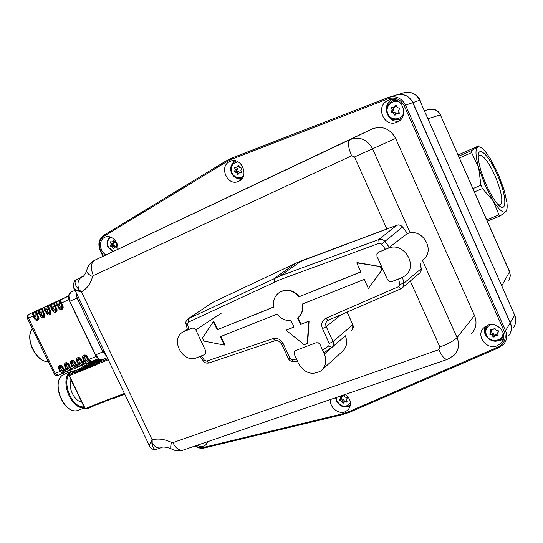 <?xml version="1.0" encoding="UTF-8"?>
<svg xmlns="http://www.w3.org/2000/svg" width="543" height="543" viewBox="0 0 543 543"><rect width="100%" height="100%" fill="white"/><g stroke="black" fill="none" stroke-linecap="round" stroke-linejoin="round"><path stroke-width="0.81" d="M422.576 260.043C436.45 250.92 422.054 226.73 406.958 233.836L388.014 248.334L378.498 252.203L376.869 253.907L376.991 256.371L387.539 279.747L389.331 281.532L391.761 281.613L401.318 277.901L404.583 276.115C419.148 266.572 403.863 240.922 388.014 248.334M195.806 329.852L194.204 328.223L192.134 328.121L182.896 332.044C169.592 339.09 182.957 363.932 196.681 357.728L204.582 354.613L205.912 353.154L205.716 350.961L195.806 329.852L221.361 313.128M322.345 369.586L341.968 351.837C346.705 347.663 347.825 342.314 345.334 335.784L345.26 335.812M324.347 354.016L320.099 344.588L318.408 342.857L316.148 342.721L295.08 350.71L294.163 351.945L294.306 354.219L298.514 363.518C304.48 373.177 311.947 375.634 320.906 370.889C325.848 366.532 326.995 360.912 324.347 354.016L345.334 335.784M328.101 350.758L327.877 350.262M113.175 251.423L108.369 247.065C106.699 242.49 107.67 239.259 111.267 237.359M113.589 243.332L112.876 245.036L114.654 245.565L112.123 246.617L110.786 246.352L110.412 245.572L111.057 244.364L113.589 243.332L113.596 242.85L111.064 243.882L111.057 244.364M111.064 243.882L110.439 242.388L111.654 241.893M114.247 241.119L112.36 241.968L110.629 241.75L110.439 242.388M112.537 241.811L113.752 240.379M116.575 242.673L114.844 242.368L114.064 240.678L113.317 240.549M113.046 241.689L113.596 242.85M116.935 243.474L116.08 244.981L116.901 247.119L115.048 247.099L116.752 246.386M112.123 246.617L113.657 248.667L115.048 247.099M112.496 246.916L115.021 245.87L114.654 245.565M115.021 245.87L115.489 246.855M243.339 176.258C238.845 179.115 235.038 178.043 231.922 173.047C230.117 166.592 232.187 162.859 238.126 161.848M237.359 169.138L236.476 171.038L238.472 171.561L236.327 172.341L234.793 172.117L234.406 171.269L235.207 169.911L237.359 169.138L237.379 168.608L235.228 169.375L235.207 169.911M235.228 169.375L234.556 167.767L236.157 167.203M238.981 166.341L236.755 167.23L234.807 167.054L234.556 167.767M236.979 167.047L238.438 165.452M236.327 172.341L237.956 174.568L239.382 172.81L241.703 172.742L240.882 170.407L241.934 168.16L239.578 167.57L238.744 165.751L237.902 165.642M238.906 166.47L236.755 167.23L237.379 168.608M236.734 172.66L238.879 171.88L238.472 171.561M238.879 171.88L239.327 172.844M393.519 100.482L395.555 99.892M403.917 111.899C402.804 120.078 390.919 121.476 387.96 113.854C383.86 105.749 394.815 97.177 401.189 103.632M393.573 109.727L392.474 111.838L394.747 112.36L393.207 112.91L391.428 112.713L391.021 111.79L392.032 110.27L393.573 109.727L393.621 109.15L392.08 109.686L392.032 110.27M392.08 109.686L391.354 107.942L392.86 107.433L393.621 109.15M396.309 105.722L395.745 106.557L393.94 107.283L391.673 107.154L391.354 107.942M394.204 107.08L395.942 105.301M393.207 112.91L394.951 115.32L396.729 113.331L399.343 113.222L398.542 110.663L399.831 108.2L397.177 107.582L396.268 105.62L395.304 105.518M395.406 106.788L395.745 106.557M393.668 113.249L395.202 112.7L394.747 112.36M395.202 112.7L395.935 114.349M396.987 113.297L398.223 112.795M398.508 112.74L399.438 112.835M401.664 118.401L400.558 118.89M486.82 326.031L487.125 325.501M490.607 332.574L492.929 333.3L491.904 334.929L489.63 334.196L490.879 332.126L490.125 330.137L490.594 329.411M498.745 331.495L498.277 330.728L496.078 330.327L494.734 328.026L492.834 329.764L490.709 329.425L490.125 330.137M491.585 329.601L491.87 330.232L490.838 331.841M490.831 332.282L491.87 330.232M498.671 331.617L497.503 333.029L498.433 331.529M491.904 334.929L493.139 336.918L494.103 337.108L495.454 335.622L498.128 335.683L497.503 333.029M492.365 335.282L493.383 333.653L492.929 333.3M493.383 333.653L494.585 335.676L496.234 334.142L495.223 335.778L496.234 334.142M495.745 335.594L496.75 333.965L496.241 334.128M496.75 333.965L497.7 334.128M503.843 335.689L503.497 336.192M350.534 402.852C346.04 407.854 341.506 407.298 336.925 401.182L336.185 397.551M342.104 397.008L341.147 398.677L343.176 399.336L341.547 401.141L339.966 400.754L339.592 399.94L342.138 396.519L340.468 398.8M340.502 398.311L339.843 396.736L340.413 396.118M339.864 396.288L339.843 396.736M340.38 396.112L342.171 396.471L343.319 395.1M344.187 395.27L345.015 397.055L347.384 397.768L346.264 399.784L347.025 401.956M341.547 401.141L343.135 403.293L344.656 401.861L346.97 402.017M341.961 401.474L343.583 399.668L343.176 399.336M343.583 399.668L344.866 401.548M396.641 94.923C403.836 93.315 409.246 95.873 412.87 102.6L510.305 322.773C511.961 326.771 511.784 330.572 509.782 334.176M103.414 359.276L96.172 363.593L95.683 365.066L69.368 375.688L85.244 408.614L111.58 398.223L112.89 398.745L124.734 394.15L112.903 398.738M95.683 365.066L95.432 364.238L96.172 363.593L107.833 358.794M100.923 359.812L90.871 365.792L90.24 366.376L90.871 365.792L94.394 365.1L95.419 364.272M99.824 359.541L85.713 367.91L85.075 368.5L85.713 367.91L89.201 367.231L90.219 366.41M98.982 359.133L80.581 370.027L79.943 370.611L80.581 370.027L84.05 369.349L85.061 368.534M97.224 360.172L95.622 360.26L89.534 362.778L69.49 374.575L75.708 372.016L78.925 371.46L79.93 370.645M111.797 398.738L109.476 399.343L108.084 400.571L106.937 400.782M106.571 400.768L104.27 401.358L102.885 402.58M101.371 402.777L99.097 403.361L97.706 404.589L96.579 404.793M96.199 404.773L93.953 405.356L92.296 406.721L91.509 406.191M94.428 260.396L372.098 128.956C382.245 125.474 390.091 128.623 395.65 138.411L474.487 315.463C477.283 322.63 476.17 328.854 471.148 334.142M387.817 100.543L388.883 100.095C401.766 94.828 410.169 116.664 397.354 121.985L396.872 122.202C384.023 128.128 374.819 106.218 387.817 100.543M229.696 161.529L230.537 161.169C241.54 156.554 249.746 176.658 238.771 181.26L238.275 181.484C227.32 186.473 218.653 166.389 229.696 161.529M105.926 254.891C99.328 251.307 98.541 239.938 104.758 237.305L105.172 237.121C111.091 234.352 119.019 242.035 117.682 249.264M207.962 441.574L205.634 445.022L203.618 446.108L200.286 446.461L196.824 445.396M345.402 394.388C351.206 399.492 352.054 404.711 347.941 410.046L344.859 411.879C337.956 414.519 329.078 406.748 330.626 399.465M487.723 325.271C497.972 321.049 508.934 335.092 501.454 342.877L496.899 345.918C486.392 350.079 475.634 335.574 483.562 327.958L487.723 325.271M398.942 121.075C387.369 123.275 381.322 105.084 391.815 99.484M241.187 179.55L236.911 178.274M231.888 164.393L234.352 160.68M109.224 237.739L109.727 236.829M350.296 405.994L347.12 406.639M503.605 338.622L499.988 340.746L494.958 341.282M486.107 335.961C484.254 333.103 483.745 330.124 484.58 327.015M508.479 336.036C511.56 332.126 512.137 327.762 510.21 322.929L412.728 102.654C408.947 95.731 403.374 93.226 396.01 95.127L389.589 97.068M156.975 449.129L156.255 449.38C154.083 449.672 152.732 447.649 152.21 443.319L152.155 439.823C158.4 438.269 164.862 439.158 171.547 442.491L172.864 442.626L438.792 349.692L439.891 346.977L410.27 281.064M172.253 449.36L171.031 448.694C165.778 446.821 162.282 446.556 160.531 447.887C157.687 448.416 154.911 446.889 152.21 443.319L150.554 442.457L152.155 439.823L81.504 291.89L78.219 291.075L74.595 289.283L73.699 287.498M149.732 446.502L149.298 445.531L150.554 442.457M76.848 279.469L76.991 279.401C73.957 281.308 74.513 284.613 78.647 289.331L78.219 291.075M81.871 277.106L81.348 277.364C78.104 279.38 77.201 283.371 78.647 289.331L81.504 291.89C87.023 288.659 90.715 283.561 92.575 276.597L93.362 275.593C90.335 268.127 90.756 263.029 94.631 260.301L350.079 139.592C359.697 136.3 367.177 139.347 372.505 148.721L410.203 232.94M201.256 355.923L204.501 360.335L206.632 361.102L273.061 338.642C277.351 337.705 280.717 339.361 283.168 343.604L289.914 358.183L292.039 359.541L296.532 359.14M328.82 345.884L329.289 343.522L333.035 341.554C333.952 343.929 333.551 345.877 331.841 347.405L328.82 345.884L322.61 350.167M329.289 343.522L322.454 328.617C320.811 323.961 321.958 320.506 325.881 318.246L398.596 286.643L399.757 284.43L398.643 278.939M385.489 249.359L381.58 244.072L379.075 243.312L279.964 279.713L188.346 322.175L187.491 324.144L188.808 329.492M220.899 336.477L224.768 344.751L224.32 345.076L203.91 341.085L202.444 337.963L213.725 321.137L217.662 329.547L273.753 306.951M356.751 262.866L380.283 266.552L357.104 262.602L356.751 262.866L360.891 271.989L299.437 296.607C293.525 290.05 287.05 288.516 280.005 291.998L279.238 292.514M299.437 296.607L360.837 271.873M380.616 266.28L382.17 269.728L368.364 288.482L364.238 279.387L302.322 304.046C303.286 309.924 301.698 314.58 297.564 318.015L297.958 317.703C302.064 314.288 303.659 309.68 302.743 303.876M297.958 317.703L300.965 324.232L309.082 321.083L307.657 343.278L304.236 344.751L286.018 330.192L293.96 326.954M286.018 330.192L294.021 327.09L291.021 320.58C285.516 320.92 280.853 318.768 277.039 314.119L220.39 336.68L224.32 345.076M297.564 318.015L300.571 324.551L309.082 321.083M308.695 321.395L307.27 343.61M300.571 324.551L300.965 324.232M380.283 266.552L381.844 270.007L382.17 269.728M381.844 270.007L368.364 288.482M299.037 296.899C293.118 290.335 286.636 288.801 279.591 292.283C274.67 295.677 272.729 300.612 273.781 307.073L217.662 329.547M213.263 321.442L217.2 329.859M402.587 277.33L403.802 283.303L421.266 268.649L420.038 262.31L421.32 269.416L420.968 271.276L419.936 272.824L402.451 287.736M407.508 233.626L402.607 227.008C400.958 225.189 399.003 224.626 396.757 225.311L295.949 263.172L212.91 302.308L188.007 318.836L279.916 276.048L378.763 239.551C381.138 238.839 383.202 239.463 384.953 241.418L389.311 247.343M328.108 320.309L327.612 320.608C325.705 322.142 325.237 324.164 326.214 326.669L333.035 341.554L352.807 324.734L347.058 312.116M351.633 330.307C353.289 328.848 353.676 326.988 352.807 324.734L352.76 324.633M212.591 302.478L188.333 318.666L188.346 322.175M399.757 284.43L403.802 283.303L403.354 286.466L400.788 288.849L328.345 320.2M407.542 233.612L402.607 227.008L381.58 244.072M283.168 343.604L281.552 343.834M289.914 358.183L288.272 358.366M322.454 328.617L326.214 326.669L341.309 314.607M506.884 209.401L505.913 211.485L500.252 215.924L498.983 214.885L493.214 200.842L482.408 188.557L480.942 185.231L478.675 167.76L485.021 185.115L493.214 200.842C499.193 210.066 503.422 213.609 505.913 211.485C507.142 210.073 507.474 207.019 506.897 202.329L504.243 190.349L498.216 173.991L490.505 158.997L486.413 152.963C482.544 147.995 479.625 146.04 477.657 147.099C475.145 149.203 475.485 156.092 478.675 167.76L471.616 152.61L459.48 157.938M472.987 188.584L480.942 185.231M471.616 152.61L471.528 150.56L477.657 147.099L478.933 145.796L458.163 154.945M458.713 156.194L471.528 150.56M498.196 204.657L500.259 205.078C503.409 201.82 501.684 192.107 495.073 175.932C488.714 162.153 483.548 155.264 479.578 155.257L478.288 157.103M497.327 174.737C508.038 198.338 507.196 218.035 495.291 201.107C492.121 196.688 489.033 191.075 486.019 184.274C482.252 175.565 479.808 167.848 478.688 161.115C475.587 142.897 488.028 152.793 497.327 174.737M486.752 219.82L498.983 214.885M482.408 188.557L474.446 191.896M500.252 215.924L487.329 221.123M71.065 379.937C67.712 387.437 74.384 401.25 81.728 402.071M102.783 359.534L99.179 359.093L95.602 354.891L69.782 301.297M107.297 357.674L102.566 359.622C99.824 360.274 97.428 358.726 95.371 354.973L69.667 301.351C67.902 296.953 68.309 293.906 70.895 292.209L68.798 295.684L69.898 301.25L77.072 297.985L102.858 351.871L95.364 354.959M75.986 292.188L77.072 297.985L78.457 297.354M75.077 290.288L70.895 292.209L75.077 290.288M104.222 351.253L102.858 351.871L106.584 356.181M68.588 296.098L61.943 299.145C60.897 299.851 60.748 301.134 61.495 302.987L68.988 299.566M60.877 300.476L59.268 301.222L58.922 304.155L60.599 303.388L60.87 300.489L58.162 301.168L57.741 304.698L59.106 307.535L61.902 308.695L62.818 307.209L61.196 303.123L60.877 300.469M61.223 299.743L55.868 301.935C54.809 302.641 54.66 303.917 55.406 305.763L57.144 304.969C56.397 303.123 56.553 301.84 57.606 301.134L68.594 296.03M54.795 303.272L53.214 303.999L52.854 306.924L54.517 306.164L54.789 303.279L55.108 305.899L54.517 306.164L55.881 308.994L55.59 310.216L54.212 309.748L52.854 306.924L51.68 307.46L53.038 310.291L55.596 311.546L56.723 309.999L55.108 305.899L56.764 308.6C57.382 310.196 57.103 311.356 55.936 312.069L55.712 312.171C54.402 312.564 53.316 312.028 52.447 310.562L51.09 307.732C50.343 305.892 50.499 304.616 51.565 303.91L49.834 304.698C48.775 305.41 48.612 306.686 49.359 308.526L51.68 307.46L52.114 303.937L54.795 303.259M55.148 302.532L68.601 296.01L49.834 304.698L68.601 296.003M48.761 306.021L47.2 306.747L46.834 309.673L48.483 308.919L48.755 306.048L46.107 306.686L45.66 310.209L47.017 313.026L49.562 314.282L50.682 312.775L49.067 308.655L48.748 306.062M68.601 295.969L43.847 307.447C42.782 308.159 42.612 309.429 43.352 311.261L45.076 310.481C44.329 308.641 44.492 307.372 45.564 306.659L68.601 295.969L49.114 305.295M42.761 308.784L41.234 309.483L40.854 312.401L42.497 311.648L42.761 308.791M42.768 308.77L39.788 309.673L39.286 310.786L39.442 312.313L41.044 315.741L43.569 316.997L44.675 315.524L43.067 311.39L42.754 308.824M43.121 308.044L37.901 310.175C36.829 310.888 36.659 312.157 37.399 313.983L39.103 313.202C38.363 311.377 38.533 310.107 39.605 309.395L68.601 295.949M68.608 295.942L29.003 314.254C27.924 314.967 27.747 316.236 28.48 318.049L33.171 315.911C32.437 314.085 32.607 312.822 33.686 312.103L34.229 312.137L33.49 312.985L33.428 314.709L35.105 318.436L37.623 319.691L38.716 318.252L37.114 314.112L36.795 311.573M36.815 311.492L35.309 312.198L34.922 315.11L36.551 314.363L36.809 311.519L34.229 312.137L37.175 310.772M90.002 361.434L88.333 359.663L87.694 359.873L86.344 357.056L86.968 356.839L85.984 355.733L84.382 355.543L83.473 358.299L84.823 361.115C85.713 362.69 86.697 363.274 87.769 362.853L88.292 362.093L89.941 361.407L87.694 359.873L86.004 360.572L88.292 362.093L89.88 361.421M90.321 361.563L87.559 363.192M83.758 363.939L82.136 362.222L81.552 362.432L80.201 359.622L79.054 359.045L78.525 360.321L77.35 360.857L78.694 363.661C79.583 365.235 80.568 365.812 81.647 365.385L82.163 364.631L83.785 363.959L81.552 362.432L79.875 363.124L82.163 364.631L83.737 363.966M84.179 364.115L81.43 365.724M77.697 366.498L73.678 360.83L72.151 360.674L71.269 363.403L73.332 367.258L75.165 368.052L77.676 366.491L75.443 364.964L73.78 365.656L76.074 367.156L77.642 366.498M77.853 366.566L75.022 368.412L72.029 366.457L70.285 367.183L73.285 369.131L78.083 366.654L75.355 368.235M71.608 369.002L67.597 363.355L66.103 363.206L65.228 365.921L67.291 369.769L69.124 370.55L71.608 369.002L69.389 367.489L67.732 368.174L70.033 369.661L71.588 369.002M71.791 369.084L68.988 370.91L65.988 368.969L64.257 369.688L67.257 371.622L72.029 369.165L69.321 370.74M64.189 372.07L65.574 371.493L63.368 369.987L61.732 370.672L64.189 372.07M58.468 375.247L66.015 371.663L63.327 373.217M65.56 371.487L63.959 369.79L62.621 367.014L62.031 367.217L63.368 369.987L63.959 369.79L65.717 371.561L67.475 371.521M90.097 361.482L87.219 363.362L84.24 361.38L82.468 362.113L85.665 363.993M96.192 356.412L88.631 359.554L91.815 361.448M83.955 364.034L81.104 365.894L78.111 363.925L76.353 364.658L79.556 366.525M68.941 364.394L69.999 367.285L69.389 367.489L68.045 364.699L66.687 364.217L66.395 365.391L67.732 368.174L65.988 368.969L64.318 364.726L64.875 363.267L66.402 362.609L68.642 363.891L70.99 368.588L72.273 369.22L73.495 369.03M43.847 307.447C42.598 308.227 42.34 309.537 43.08 311.39L45.035 315.266L44.662 316.868L43.684 317.614C42.388 318.001 41.316 317.465 40.453 316.012L39.103 313.202L40.854 312.401L42.205 315.205L43.562 315.666L43.847 314.458L42.497 311.648L43.04 311.404L44.397 314.214L43.847 314.458M48.734 306.13L49.04 308.668L49.359 308.526L51.042 312.537L50.798 313.922L49.678 314.899C48.375 315.293 47.289 314.757 46.427 313.297L45.076 310.481L45.66 310.209L46.834 309.673L48.191 312.49L49.556 312.951L49.841 311.736L48.483 308.919L49.04 308.668L50.397 311.492L49.841 311.736M62.031 367.217L60.68 366.729L60.395 367.896L61.732 370.672L59.988 371.46L58.651 368.69C58.06 367.143 58.332 366.036 59.472 365.364L61.203 365.283L62.784 366.661L62.621 367.014L61.556 365.86L59.873 365.819L59.228 368.425L61.291 372.254L62.445 372.993L63.538 372.885L63.002 373.387L59.988 371.46L55.243 373.435L28.48 318.049L27.469 318.51L54.191 373.808L55.243 373.435L58.257 375.349C56.499 375.871 55.142 375.356 54.191 373.808L54.157 373.733M62.913 366.912L63.959 369.79L61.556 365.86L65.506 371.46M72.029 366.457L70.685 363.667C70.088 362.106 70.373 360.986 71.527 360.308L71.751 360.213C73.061 359.86 74.147 360.409 75.009 361.862L76.353 364.658L75.443 364.964L74.099 362.174L72.735 361.686L72.436 362.867L73.78 365.656L72.029 366.457M78.525 360.321L79.875 363.124L78.111 363.925L76.76 361.129C76.156 359.554 76.441 358.428 77.615 357.749L77.846 357.661C79.163 357.301 80.255 357.851 81.117 359.31L82.468 362.113L79.807 358.292L78.022 358.21L77.35 360.857L76.76 361.129M86.344 357.056L84.959 356.575L84.654 357.762L86.004 360.572L84.24 361.38L82.889 358.57C82.292 356.995 82.584 355.869 83.758 355.176L83.982 355.081C85.312 354.722 86.412 355.271 87.274 356.737L88.631 359.554L87.274 356.737M61.495 302.987L62.859 305.831C63.477 307.433 63.192 308.6 62.017 309.32L61.793 309.422C60.47 309.815 59.377 309.279 58.508 307.806L57.144 304.969L58.922 304.155L60.287 306.992L61.664 307.46L61.963 306.232L60.599 303.388L61.495 302.987M37.901 310.175C36.652 310.949 36.395 312.266 37.128 314.105L39.076 317.967L38.838 319.332L37.732 320.302C36.449 320.689 35.376 320.153 34.521 318.707L33.171 315.911L34.922 315.11L36.266 317.906L37.616 318.368L37.895 317.166L36.551 314.363L37.087 314.125L38.438 316.922L37.895 317.166M65.588 371.5L63.538 372.885L65.771 371.582M58.651 368.69L60.395 367.896M59.472 365.364L60.68 366.729M59.696 365.269L60.904 366.64M64.644 366.186L66.395 365.391M65.479 362.846L66.687 364.217M65.703 362.751L66.911 364.129M71.547 368.975L69.952 367.285L68.642 364.496L67.597 363.355L68.615 364.496L68.045 364.699M70.685 363.667L72.436 362.867M71.527 360.308L72.735 361.686M71.751 360.213L72.959 361.597M77.629 366.464L76.02 364.76L74.724 361.964L73.678 360.83L74.676 361.964L74.099 362.174M80.201 359.622L80.785 359.412L82.176 362.222L81.117 359.31M83.826 363.98L82.163 362.222L83.412 363.729L84.966 364.204L90.328 361.563M80.785 359.412L79.807 358.292L80.785 359.412M79.054 359.045L77.846 357.661M78.823 359.14L77.615 357.749M82.889 358.57L84.654 357.762M83.758 355.176L84.959 356.575M89.921 361.4L88.292 359.663L85.977 355.733M83.982 355.081L85.19 356.48M62.859 305.831L61.963 306.232M62.017 309.32L61.664 307.46M61.793 309.422L61.44 307.562M58.508 307.806L60.287 306.992M56.764 308.6L55.881 308.994M55.936 312.069L55.59 310.216M55.712 312.171L55.366 310.318M52.447 310.562L54.212 309.748M49.834 304.698C48.592 305.478 48.341 306.795 49.08 308.648L50.682 312.775L50.716 311.349M49.895 314.804L49.556 312.951M49.678 314.899L49.332 313.053M46.427 313.297L48.191 312.49M44.709 314.078L43.04 311.404L42.734 308.892M44.424 314.207L44.675 315.524L44.424 314.207M43.902 317.512L43.562 315.666M43.684 317.614L43.345 315.768M40.453 316.012L42.205 315.205M38.75 316.786L37.087 314.125L36.781 311.634M37.949 320.207L37.616 318.368M37.732 320.302L37.399 318.469M34.521 318.707L36.266 317.906M61.943 299.145L61.936 299.152C60.707 299.926 60.463 301.25 61.203 303.116L62.818 307.209L61.169 303.13L60.945 300.455M54.775 303.347L55.081 305.913L56.723 309.999L55.121 305.892C54.375 304.032 54.626 302.709 55.868 301.935M38.478 316.908L38.716 318.252L38.478 316.908M75.009 361.862L76.407 365.344L78.077 366.647L81.104 365.894L84.185 364.115M184.274 331.359L187.355 329.384M112.883 244.56L110.412 245.572M110.786 246.352L113.249 245.334M114.315 247.941L113.27 248.375M116.881 247.146L116.507 247.303M242.307 178.199C237.664 179.489 234.074 177.839 231.528 173.258C229.601 167.672 231.033 163.619 235.838 161.095L236.09 161.006M236.497 170.509L234.406 171.269M234.793 172.117L236.884 171.357M238.696 173.821L237.535 174.249M239.626 172.776L241.621 172.036M241.655 172.81L241.255 172.959M402.159 117.655L399.533 119.29C394.17 120.885 390.112 119.182 387.349 114.173C385.387 108.037 387.207 103.55 392.82 100.699L396.397 100.17M392.528 111.261L391.021 111.79M391.428 112.713L392.928 112.177M395.84 114.485L394.483 114.98M399.281 113.297L398.827 113.467M484.933 330.823L487.404 325.386M502.845 331.78C504.678 340.984 489.861 343.963 486.447 335.174C484.824 330.232 486.379 326.716 491.103 324.633M490.085 334.563L491.089 332.981M494.13 335.33L493.139 336.918M498.121 335.017L497.598 335.873M494.116 337.094L495.107 335.499M503.816 335.391L502.221 338.16C495.929 342.979 490.438 342.009 485.747 335.255C484.302 331.692 484.77 328.481 487.173 325.624L487.309 325.427M343.563 395.019L342.368 396.329M341.187 398.195L339.592 399.94M339.966 400.754L341.561 399.003M344.296 401.209L342.714 402.974M344.914 401.84L346.393 400.191M347.072 401.548L346.556 402.125M350.527 404.684L350.337 404.874C344.941 408.295 340.318 407.08 336.463 401.223L335.608 397.748M513.04 328.155C516.06 324.32 516.631 320.051 514.75 315.327L419.705 100.238L412.734 102.668M419.712 100.251L419.705 100.238C416.019 93.484 410.569 91.034 403.354 92.901L397.279 94.74M514.703 315.225L510.169 322.847M501.773 285.923L509.517 271.792L509.388 271.195L440.366 114.885L509.517 271.792L510.318 275.925L508.886 280.378M424.348 110.704L428.542 109.564L434.984 109.686L438.187 111.729L440.366 114.885L427.891 118.713M512.836 310.956L514.934 315.727M417.316 96.518L420.146 100.387L420.94 102.987M75.592 373.129L75.708 372.016L95.69 360.226M112.129 398.195L124.395 393.444M108.267 359.704L96.084 364.713M92.235 406.734L86.127 409.096L92.595 406.571M96.742 360.192L76.515 371.941L76.115 373.102M94.815 404.976L92.996 406.184L91.882 405.859M95.751 360.213L89.622 362.744M69.423 374.609L69.368 375.688L69.423 374.609L89.398 362.86M84.912 408.675L86.032 409.144L84.932 408.709L69.056 375.77M79.074 371.364L79.943 370.611L80.194 371.432M81.62 369.844L81.226 371.005M95.989 404.27L96.308 404.84L93.953 405.356M84.206 369.26L85.075 368.5L85.326 369.321M97.027 403.863L98.134 404.189M86.758 367.726L86.364 368.894M101.154 402.268L101.745 402.797M89.364 367.136L90.24 366.376L90.491 367.197M102.199 401.861L103.313 402.187M91.93 365.602L91.536 366.769M106.353 400.252L106.672 400.829L104.27 401.358M107.405 399.838L108.512 400.171M111.58 398.223L112.163 398.759M371.975 129.017L349.936 139.66C347.54 141.832 348.097 147.207 351.613 155.793L93.362 275.593M395.65 138.411L354.498 156.968L351.613 155.793M160.531 447.887L156.255 449.38L152.583 449.142C150.635 447.839 149.535 446.638 149.298 445.531L74.595 289.283C72.857 288.7 72.823 279.93 76.957 279.414L83.846 275.81M474.487 315.463L457.057 337.61C459.745 344.459 458.713 350.378 453.962 355.373L447.778 359.249M422.4 260.199L457.057 337.61C454.057 340.692 448.335 343.814 439.891 346.977M195.5 445.851C198.141 447.493 200.788 448.029 203.442 447.446L341.805 414.004L348.803 411.662L498.413 346.882C504.61 343.461 506.565 338.316 504.277 331.447L404.202 105.742C400.503 99.145 395.148 96.817 388.136 98.765L232.608 158.875L225.881 162.187L103.55 236.49C99.288 239.796 98.303 244.452 100.604 250.445L103.306 256.147M232.608 158.875L232.662 157.708L388.055 97.564M103.55 236.49L103.53 235.445L225.732 161.128M499.024 347.588L349.543 412.266L499.092 347.588L503.789 344.133C506.938 340.149 507.522 335.683 505.547 330.741L510.21 322.929M412.728 102.654L405.546 105.138L505.547 330.741L504.277 331.447M388.136 98.765L388.062 97.557L388.449 97.414C395.976 95.473 401.677 98.045 405.546 105.138L404.202 105.742M225.881 162.187L225.759 161.115L232.655 157.714M349.461 412.273L342.361 414.655L204.053 448.029L203.442 447.446M341.805 414.004L342.361 414.655L349.543 412.266L348.803 411.662M204.236 447.955L204.053 448.029C200.964 448.674 197.951 448.002 195.012 446.02M498.413 346.882L499.092 347.588L503.789 344.133M100.604 250.445L100.238 250.628C97.686 244.167 98.785 239.103 103.53 235.445L225.759 161.115L232.675 157.701L388.449 97.414M100.238 250.628L102.939 256.323M386.867 228.99L354.498 156.968M172.864 442.626C175.756 448.151 179.034 450.69 182.706 450.242L183.609 449.937M438.792 349.692C441.859 356.133 444.669 359.378 447.222 359.432L182.706 450.242C178.586 451.355 174.69 450.839 171.031 448.694C170.488 447.554 170.658 445.484 171.547 442.491M87.029 269.267L86.588 271.249C87.09 273.102 89.086 274.887 92.575 276.597M301.616 260.789L279.916 276.048L279.964 279.713M379.075 243.312L378.763 239.551L396.757 225.311L301.589 260.796M274.317 282.068L274.079 278.484L295.976 263.158L212.937 302.288M331.793 347.439L323.791 352.774L330.511 348.409M295.996 263.145L301.569 260.803M185.971 323.757L187.491 324.144M204.501 360.335L203.537 361.204M206.632 361.102L208.98 362.955M273.061 338.642L275.335 340.61M292.039 359.541L293.505 361.624M325.881 318.246L328.176 320.295L327.612 320.608M398.596 286.643L400.788 288.849L401.84 288.258M38.879 342.124L42.313 349.23M48.3 361.618C36.286 362.385 24.584 338.262 32.39 328.691M76.746 370.299L71.384 371.331C58.596 377.242 70.366 410.169 84.403 407.603M84.05 406.883C70.529 408.261 60.049 377.256 72.09 371.697L76.135 370.659M79.237 409.917L78.375 410.25C64.291 416.026 49.922 380.982 63.714 374.5L72.022 371.005M88.305 359.69L89.568 361.176L91.122 361.658L98.378 358.747M29.003 314.254C27.306 315.252 26.797 316.671 27.469 318.51M88.292 359.663L85.984 355.733M182.896 332.044L187.308 329.214M110.154 236.945C106.856 240.379 106.17 243.793 108.105 247.201L112.577 251.708M112.36 241.968L114.274 241.194M114.844 247.119L116.725 246.339M239.409 172.803L241.547 172.009M393.94 107.283L395.48 106.761M396.729 113.331L398.257 112.774M399.533 119.29L400.883 118.768M494.11 337.108L495.094 335.513M510.325 275.423L509.592 271.649M440.488 114.838C438.764 111.322 435.968 109.401 432.085 109.068M419.719 100.231C417.221 95.154 413.223 92.466 407.732 92.174M514.723 315.232L419.725 100.238M514.757 315.307L515.85 320.241M512.802 310.881L514.94 315.741M417.268 96.471C418.843 97.448 420.072 99.634 420.961 103.027M103.36 359.296L94.557 364.998M110.582 398.895L108.159 400.517M102.953 402.533L105.383 400.91M100.217 402.92L97.781 404.542M92.636 406.544L95.1 404.908M96.267 359.622L97.278 360.145M96.532 360.145L96.125 359.676M99.097 403.361L101.514 402.845M102.878 402.587L101.473 402.838M109.476 399.343L112.89 398.745M82.461 276.821L81.47 277.31C82.556 275.81 82.224 279.475 86.588 271.249C87.464 266.28 90.145 262.629 94.631 260.301L372.098 128.956M501.454 342.877L503.252 339.816M347.941 410.046L349.013 408.811M205.634 445.022L206.238 444.479M230.537 161.169L230.958 161.033M388.883 100.095L389.752 99.824M280.005 291.998L279.591 292.283M352.638 329.194L352.848 324.694M352.821 324.633L347.106 312.096M396.797 225.291C398.562 224.422 400.51 224.985 402.641 226.988M421.28 268.629L420.893 271.446M187.532 330.015L186.039 324.049C185.326 322.542 185.984 320.804 188 318.843M200.021 356.412L203.51 361.176C204.609 362.772 206.374 363.389 208.804 363.016L275.152 340.678C276.482 339.511 278.647 340.624 281.634 344.018L288.367 358.577C289.236 360.403 290.838 361.421 293.179 361.645L297.503 361.285M48.313 361.645C36.042 362.561 24.286 338.269 32.37 328.651M64.481 374.113L63.674 374.514C49.678 381.159 64.013 416.087 78.375 410.25L84.525 407.861"/></g></svg>
